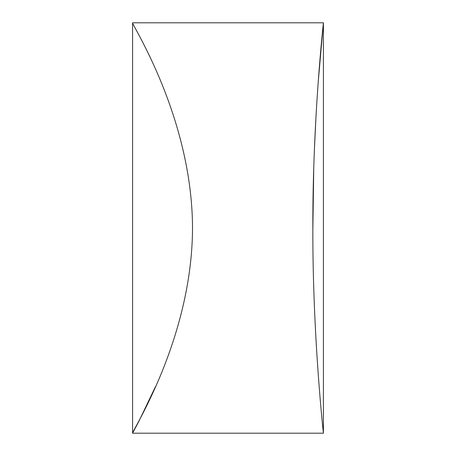 <?xml version="1.0" encoding="UTF-8"?>
<svg xmlns="http://www.w3.org/2000/svg" width="456" height="456" viewBox="0 0 456 456"><rect width="100%" height="100%" fill="white"/><g stroke="black" fill="none" stroke-linecap="round" stroke-linejoin="round"><path stroke-width="0.68" d="M323.407 433.2L323.407 22.8C323.743 20.178 312.548 117.825 312.85 227.994C312.531 337.639 323.726 435.828 323.407 433.2L132.593 433.2C130.205 433.861 192.21 340.085 192.517 228.051C192.238 116.041 130.194 22.059 132.593 22.8L323.407 22.8L318.134 82.901M155.473 386.688L139.063 420.905L132.593 433.2L132.593 22.8M312.85 230.274L313.739 168.384M314.366 150.212L316.116 113.932"/></g></svg>
